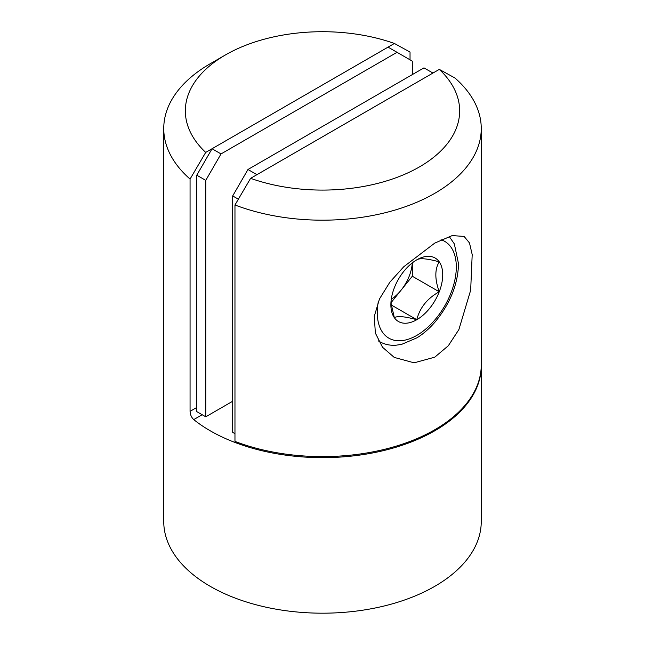 <?xml version="1.0" encoding="UTF-8"?>
<svg xmlns="http://www.w3.org/2000/svg" width="645" height="645" viewBox="0 0 645 645"><rect width="100%" height="100%" fill="white"/><g stroke="black" fill="none" stroke-linecap="round" stroke-linejoin="round"><path stroke-width="0.97" d="M481.251 365.473A158.751 91.655 180 0 1 481.251 365.989A158.751 91.655 180 0 1 383.251 450.67A158.751 91.655 180 0 1 210.246 430.804A158.751 91.655 180 0 1 193.734 419.597C191.492 417.468 190.267 414.719 190.065 411.349L190.065 179.068A158.751 91.655 180 0 1 163.749 128.524A158.751 91.655 180 0 1 210.246 63.718L225.508 54.906A137.159 79.19 0 0 0 205.699 152.413L190.065 179.068M163.749 128.524L163.749 521.539A158.751 91.655 0 0 0 210.246 586.345A158.751 91.655 0 0 0 383.251 606.211A158.751 91.655 0 0 0 481.251 521.539L481.251 365.989M205.699 152.413L394.401 43.465L410.035 52.068L410.035 59.816M394.401 43.465A137.159 79.19 0 0 0 225.508 54.906M434.754 243.109L452.177 235.586L464.11 236.433L469.479 242.939L472.196 254.573L470.665 290.218L458.869 329.603L448.307 345.76L434.754 357.177L414.098 362.821L394.256 357.419L382.517 347.244L375.374 333.102L374.261 316.405L379.478 298.958L389.886 282.139L403.746 266.756L434.754 243.109M439.301 69.386L250.599 178.334A137.159 79.19 0 0 0 419.484 166.894A137.159 79.19 0 0 0 439.301 69.386L454.935 77.989A158.751 91.655 180 0 1 481.251 128.524A158.751 91.655 180 0 1 397.683 209.254A158.751 91.655 180 0 1 234.965 204.989L234.965 441.414A158.751 91.655 0 0 0 397.683 445.679A158.751 91.655 0 0 0 481.251 364.957L481.251 128.524M234.965 204.989L250.599 178.334M232.7 401.246L205.755 416.807L196.773 411.615L196.773 175.19L212.044 148.745L388.056 47.125L412.3 61.13L412.3 74.61M205.755 416.807L205.755 180.374L221.025 153.929L397.038 52.309M196.773 175.19L205.755 180.374M212.044 148.745L221.025 153.929M247.962 169.49L423.975 67.87L432.956 73.054L256.944 174.674L247.962 169.49L232.7 195.927L232.7 432.36L234.965 433.666M238.36 199.2L232.7 195.927M416.791 259.838C419.685 257.887 427.167 258.556 439.245 261.846C434.714 269.215 434.714 279.188 439.245 291.782C427.296 298.393 419.814 307.705 416.791 319.71C404.85 316.429 397.36 315.768 394.345 317.703A36.66 21.164 -60 0 1 390.87 304.738A36.66 21.164 -60 0 1 394.345 287.767A36.66 21.164 -60 0 1 416.791 259.838A36.66 21.164 -60 0 1 439.245 261.846A36.66 21.164 -60 0 1 439.245 291.782A36.66 21.164 -60 0 1 416.791 319.71A36.66 21.164 -60 0 1 394.345 317.703L390.926 302.666M412.26 262.918A31.75 18.334 -60 0 1 401.077 290.194A31.75 18.334 -60 0 1 391.273 299.272M390.943 302.803L412.3 276.229L412.3 262.886M412.3 276.229L439.245 291.782M391.136 304.9L416.791 319.71M196.773 407.471L190.065 411.349M202.167 414.727L193.734 419.597M449.17 236.425L454.338 243.891L458.539 263.853C457.91 284.155 450.258 303.335 435.577 321.395C429.876 328.128 423.725 333.578 417.13 337.738L401.633 344.374L395.893 345.228C389.951 345.615 384.541 344.422 379.655 341.656A63.5 36.66 -60 0 1 378.413 340.882M378.325 301.57A55.881 32.266 120 0 0 377.277 312.591A55.881 32.266 120 0 0 416.791 335.4A55.881 32.266 120 0 0 456.305 266.966A55.881 32.266 120 0 0 441.051 239.755M379.655 341.656L378.462 340.971"/></g></svg>
